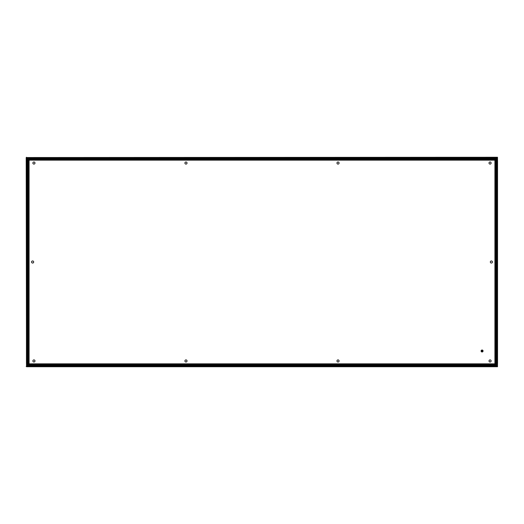 <?xml version="1.0" encoding="UTF-8"?>
<svg xmlns="http://www.w3.org/2000/svg" width="524" height="524" viewBox="0 0 524 524"><rect width="100%" height="100%" fill="white"/><g stroke="black" fill="none" stroke-linecap="round" stroke-linejoin="round"><path stroke-width="0.79" d="M491.374 260.952A1.048 1.048 0 0 0 490.326 262A1.048 1.048 0 0 0 491.374 263.048A1.048 1.048 0 0 0 492.429 262A1.048 1.048 0 0 0 491.374 260.952M32.626 260.952A1.048 1.048 0 0 0 31.571 262A1.048 1.048 0 0 0 32.626 263.048A1.048 1.048 0 0 0 33.674 262A1.048 1.048 0 0 0 32.626 260.952M489.016 360.957A1.048 1.048 0 0 0 490.064 362.005A1.048 1.048 0 0 0 491.112 360.957A1.048 1.048 0 0 0 490.064 359.909A1.048 1.048 0 0 0 489.016 360.957M489.016 163.043A1.048 1.048 0 0 0 490.064 164.091A1.048 1.048 0 0 0 491.112 163.043A1.048 1.048 0 0 0 490.064 161.995A1.048 1.048 0 0 0 489.016 163.043M336.971 360.957A1.048 1.048 0 0 0 338.019 362.005A1.048 1.048 0 0 0 339.074 360.957A1.048 1.048 0 0 0 338.019 359.909A1.048 1.048 0 0 0 336.971 360.957M336.971 163.043A1.048 1.048 0 0 0 338.019 164.091A1.048 1.048 0 0 0 339.074 163.043A1.048 1.048 0 0 0 338.019 161.995A1.048 1.048 0 0 0 336.971 163.043M184.926 360.957A1.048 1.048 0 0 0 185.981 362.005A1.048 1.048 0 0 0 187.029 360.957A1.048 1.048 0 0 0 185.981 359.909A1.048 1.048 0 0 0 184.926 360.957M184.926 163.043A1.048 1.048 0 0 0 185.981 164.091A1.048 1.048 0 0 0 187.029 163.043A1.048 1.048 0 0 0 185.981 161.995A1.048 1.048 0 0 0 184.926 163.043M32.888 360.957A1.048 1.048 0 0 0 33.936 362.005A1.048 1.048 0 0 0 34.984 360.957A1.048 1.048 0 0 0 33.936 359.909A1.048 1.048 0 0 0 32.888 360.957M32.888 163.043A1.048 1.048 0 0 0 33.936 164.091A1.048 1.048 0 0 0 34.984 163.043A1.048 1.048 0 0 0 33.936 161.995A1.048 1.048 0 0 0 32.888 163.043M26.501 157.534L497.499 157.272L497.499 366.728L26.501 366.728L26.2 157.573L27.405 158.438M26.724 159.42L26.462 157.573L28.348 157.796M26.462 366.427L27.366 365.523M26.2 366.427L26.724 366.165L26.724 364.58M28.663 159.774L29.082 160.193L29.082 363.807L28.663 364.226M26.724 157.835L27.366 158.477M495.652 157.796L497.499 157.534L496.634 158.477M497.237 157.796L496.595 158.438M495.298 159.735L494.879 160.154L29.121 160.154L28.702 159.735M26.501 157.272L26.763 157.796M496.634 365.523L497.538 366.427L496.595 365.562M495.337 364.226L494.918 363.807L494.918 160.193L495.337 159.774M28.348 366.204L26.501 366.466M27.405 365.562L26.501 366.728M28.702 364.265L29.121 363.846L494.879 363.846L495.298 364.265M495.704 363.322A1.31 1.31 0 0 1 494.394 364.632L494.394 365.156A1.834 1.834 0 0 0 496.228 363.322L495.704 363.322L495.704 160.678L496.228 160.678L496.228 363.322M497.538 363.322A3.144 3.144 0 0 1 494.394 366.466L29.606 366.466A3.144 3.144 0 0 1 26.462 363.322L26.462 160.678A3.144 3.144 0 0 1 29.606 157.534L494.394 157.534A3.144 3.144 0 0 1 497.538 160.678L497.538 363.322L497.014 363.322A2.62 2.62 0 0 1 494.394 365.942L494.394 366.466M494.394 364.632L29.606 364.632A1.31 1.31 0 0 1 28.296 363.322L28.296 160.678A1.31 1.31 0 0 1 29.606 159.368L494.394 159.368A1.31 1.31 0 0 1 495.704 160.678M481.287 351.001A0.786 0.786 0 0 0 482.073 351.787A0.786 0.786 0 0 0 482.859 351.001A0.786 0.786 0 0 0 482.073 350.209A0.786 0.786 0 0 0 481.287 351.001M481.549 351.001A0.524 0.524 0 0 0 482.073 351.525A0.524 0.524 0 0 0 482.597 351.001A0.524 0.524 0 0 0 482.073 350.477A0.524 0.524 0 0 0 481.549 351.001M481.091 351.001A0.983 0.983 0 0 0 482.073 351.984A0.983 0.983 0 0 0 483.056 351.001A0.983 0.983 0 0 0 482.073 350.012A0.983 0.983 0 0 0 481.091 351.001M497.276 366.165L497.276 364.58M497.276 159.42L497.276 157.835M497.237 366.204L495.652 366.204M29.606 366.466L29.606 365.942A2.62 2.62 0 0 1 26.986 363.322L26.986 160.678A2.62 2.62 0 0 1 29.606 158.058L494.394 158.058A2.62 2.62 0 0 1 497.014 160.678L497.538 160.678M497.014 160.678L497.014 363.322M494.394 159.368L494.394 158.844A1.834 1.834 0 0 1 496.228 160.678M494.394 158.058L494.394 157.534M29.606 159.368L29.606 158.844L494.394 158.844M29.606 158.058L29.606 157.534M28.296 160.678L27.772 160.678A1.834 1.834 0 0 1 29.606 158.844M26.986 160.678L26.462 160.678M28.296 363.322L27.772 363.322L27.772 160.678M26.986 363.322L26.462 363.322M29.606 364.632L29.606 365.156A1.834 1.834 0 0 1 27.772 363.322M29.606 365.942L494.394 365.942M29.606 365.156L494.394 365.156"/></g></svg>
